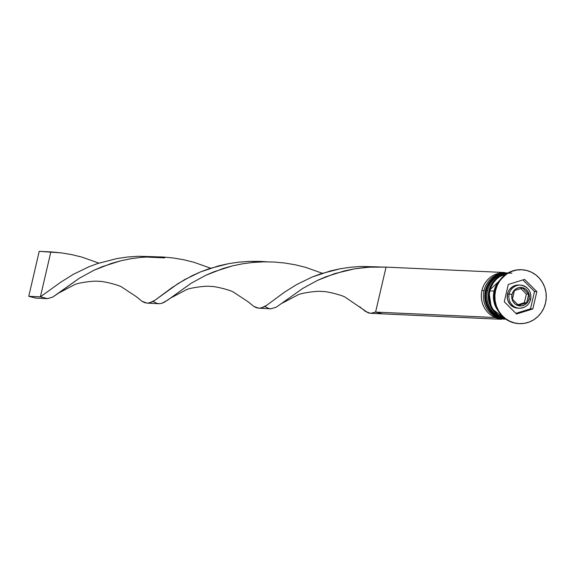 <?xml version="1.0" encoding="UTF-8"?>
<svg xmlns="http://www.w3.org/2000/svg" width="575" height="575" viewBox="0 0 575 575"><rect width="100%" height="100%" fill="white"/><g stroke="black" fill="none" stroke-linecap="round" stroke-linejoin="round"><path stroke-width="0.86" d="M486.277 291.036L485.616 290.842M508.458 273.003A23.122 22.037 92.6 0 0 485.652 290.691A23.122 22.037 -87.4 0 1 507.919 272.974A23.122 22.037 92.6 0 0 507.876 272.974A23.122 22.037 92.6 0 0 485.415 290.684L485.415 290.684A23.122 22.037 -87.4 0 1 503.671 273.204M504.879 319.103A23.122 22.037 -87.4 0 1 485.415 290.684L485.415 290.684A23.122 22.037 92.6 0 0 505.777 319.168A23.122 22.037 92.6 0 1 486.349 290.72L487.514 290.777A23.122 22.037 -87.4 0 1 507.725 273.089A23.122 22.037 92.6 0 0 487.514 290.777L486.349 290.72L485.738 295.212L485.976 299.733L487.054 304.118L488.923 308.2L491.517 311.808L494.73 314.82L498.453 317.113L506.007 319.175M505.813 319.168A23.122 22.037 -87.4 0 1 485.652 290.691A23.122 22.037 92.6 0 0 505.116 319.118M489.771 291.194L489.109 291M505.231 318.751L491.417 308.351L488.8 290.857L507.301 273.341A23.122 22.037 92.6 0 0 488.908 290.842L488.908 290.842A23.122 22.037 -87.4 0 1 505.137 273.786M511.951 273.161A23.122 22.037 92.6 0 0 489.145 290.849A23.122 22.037 -87.4 0 1 507.186 273.412M488.908 290.842L488.908 290.842A23.122 22.037 92.6 0 0 505.224 318.744A23.122 22.037 -87.4 0 1 488.908 290.842M505.13 318.672A23.122 22.037 -87.4 0 1 489.145 290.849A23.122 22.037 92.6 0 0 502.356 317.731M530.588 299.28A11.557 11.018 92.6 0 0 520.835 285.143A11.557 11.018 92.6 0 0 509.155 293.969L511.994 294.537A9.25 8.812 -87.4 0 1 522.653 287.701A9.25 8.812 -87.4 0 1 529.122 298.849L530.567 299.359A11.557 11.018 -87.4 0 1 519.34 308.207A11.557 11.018 -87.4 0 1 509.155 293.969A11.557 11.018 -87.4 0 1 520.389 285.114C528.145 286.602 531.573 291.345 530.682 299.345C528.986 305.045 525.205 307.999 519.34 308.207L517.708 308.135A11.557 11.018 92.6 0 1 507.531 293.897L509.155 293.969L507.531 293.897L508.243 291.755L509.342 289.8L512.512 286.738L516.551 285.171L518.765 285.042A11.557 11.018 92.6 0 0 507.531 293.897L507.344 298.403L507.883 300.596L510.111 304.441L513.583 307.086L517.759 308.135M506.482 272.909A23.122 22.037 -87.4 0 1 507.179 272.952A23.122 22.037 92.6 0 0 484.021 290.619A23.122 22.037 -87.4 0 1 506.482 272.909L504.383 272.816A23.122 22.037 92.6 0 0 481.929 290.519A23.122 22.037 -87.4 0 1 505.432 272.888M503.333 319.032A23.122 22.037 -87.4 0 1 481.929 290.519A23.122 22.037 92.6 0 0 502.284 319.01L504.383 319.103A23.122 22.037 -87.4 0 1 484.021 290.619L481.929 290.519L484.021 290.619A23.122 22.037 92.6 0 0 505.08 319.125M495.118 290.389A26.975 25.71 -87.4 0 1 521.554 269.74A26.975 25.71 92.6 0 0 521.324 269.732A26.975 25.71 92.6 0 0 495.118 290.389L495.585 290.404A26.975 25.71 -87.4 0 1 521.784 269.747A26.975 25.71 -87.4 0 1 545.538 302.982L546.25 297.742L545.977 292.467L544.719 287.349L542.541 282.598L539.515 278.379L535.756 274.872L531.422 272.198L526.664 270.466L521.676 269.747L516.645 270.056L511.757 271.393L507.215 273.707L503.183 276.898L499.819 280.852L497.253 285.408L495.585 290.404L494.874 295.643L495.147 300.919L496.405 306.037L498.582 310.795L501.608 315.007L505.368 318.521L509.702 321.188L514.46 322.92L519.448 323.646L524.479 323.33L529.367 321.993L533.909 319.686L537.941 316.494L541.305 312.541L543.871 307.977L545.538 302.982A26.975 25.71 -87.4 0 1 519.34 323.639A26.975 25.71 -87.4 0 1 495.585 290.404L495.118 290.389A26.975 25.71 92.6 0 0 518.873 323.617A26.975 25.71 92.6 0 0 519.103 323.624A26.975 25.71 -87.4 0 1 495.118 290.389M508.113 272.988L507.876 272.974A23.122 22.037 92.6 0 0 486.349 290.72L487.78 286.443L489.979 282.533L492.861 279.141L496.318 276.402L500.214 274.426L507.883 272.996C496.29 273.326 488.764 279.234 485.307 290.698C483.575 306.813 490.403 316.3 505.777 319.168M494.033 291.072A23.122 22.037 -87.4 0 1 499.668 280.384L495.463 286.788L494.033 291.072L489.842 290.885L494.033 291.072L493.422 295.564L493.659 300.085L494.73 304.47L498.281 311.039A23.122 22.037 -87.4 0 1 494.033 291.072M506.798 273.65A23.122 22.037 92.6 0 0 489.842 290.885A23.122 22.037 92.6 0 0 504.764 318.392L498.223 314.978L495.003 311.966L492.416 308.358L490.54 304.283L489.469 299.898L489.232 295.37L489.842 290.885L491.273 286.602L493.472 282.692L496.354 279.299L499.812 276.568L506.798 273.65M496.692 307.948A22.734 21.67 -87.4 0 1 494.385 291.166L493.788 295.579L494.026 300.028L495.075 304.333L496.915 308.344M524.587 279.393L536.849 291.633L532.824 308.94L516.537 314L504.275 301.753L508.3 284.452L524.587 279.393L536.849 291.633L534.52 291.532L522.891 279.917L534.52 291.532L536.849 291.633L532.824 308.94L530.495 308.832L534.52 291.532L530.495 308.832L532.824 308.94L516.537 314L504.275 301.753L508.3 284.452L524.587 279.393M497.957 283.108L495.794 286.954L494.385 291.166M505.633 319.039A23.122 22.037 -87.4 0 1 487.514 290.777A23.122 22.037 92.6 0 0 505.633 319.039M515.904 313.368L530.495 308.832L515.904 313.368M529.122 298.849L529.273 295.248L528.094 291.863L525.773 289.211L522.653 287.701L519.218 287.565L515.983 288.815L513.453 291.259L511.994 294.537L511.851 298.145L513.029 301.53L515.351 304.175L518.47 305.684L521.906 305.828L525.14 304.577L527.67 302.127L529.122 298.849A9.25 8.812 -87.4 0 1 518.47 305.684A9.25 8.812 -87.4 0 1 511.994 294.537L509.155 293.969A11.557 11.018 92.6 0 0 518.887 308.178A11.557 11.018 92.6 0 0 530.567 299.359L529.122 298.849M522.574 288.039L528.705 294.163L526.693 302.817L518.549 305.347L512.418 299.223L514.431 290.569L522.574 288.039L528.705 294.163L526.377 294.062L520.878 288.571L526.377 294.062L528.705 294.163L526.693 302.817L524.364 302.709L526.377 294.062L524.364 302.709L526.693 302.817L518.549 305.347L512.418 299.223L514.431 290.569L522.574 288.039M517.917 304.714L524.364 302.709L517.917 304.714M501.515 318.96L494.306 317.479L494.399 317.084L494.306 317.479L375.59 312.088L494.306 317.479L501.515 318.96M58.672 293.056L52.735 297.067L47.524 298.641L35.887 298.116L28.75 296.319L39.215 251.354L50.852 251.886L40.387 296.844L60.361 282.476L73.032 274.476L88.701 266.865L97.57 263.558L116.969 258.556L127.298 257.047L137.871 256.292L155.149 256.738L137.871 256.292L127.298 257.047L116.969 258.556L97.57 263.558L88.701 266.865L73.032 274.476L60.361 282.476L40.387 296.844L28.75 296.319L39.215 251.354L61.489 252.885L71.933 254.653L82.052 257.147L98.878 263.127L82.052 257.147L71.933 254.653L61.489 252.885L50.852 251.886L40.387 296.844L47.524 298.641L52.735 297.067L79.429 278.178L93.941 270.272L111.277 263.451L120.851 260.762L130.892 258.707L141.278 257.356L151.886 256.759L162.581 256.967L173.226 257.967L183.669 259.735L193.782 262.229L210.615 268.209L193.782 262.229L183.669 259.735L173.226 257.967L162.581 256.967L151.886 256.759L141.278 257.356L130.892 258.707L120.851 260.762L102.285 266.656L93.941 270.272L79.429 278.178L58.672 293.056L74.599 284.675C77.517 282.864 95.033 280.435 98.469 281.362C102.566 280.808 119.686 285.293 121.871 287.141L136.218 296.592L141.968 301.25L146.992 303.169L149.471 302.939L155.07 300.179L178.049 283.576L192.237 275.626L200.438 271.946L218.759 265.83L228.706 263.63L239.028 262.121L249.607 261.366L260.295 261.402L266.886 261.819L249.607 261.366L239.028 262.121L228.706 263.63L209.3 268.64L200.438 271.946L184.769 279.551L172.09 287.55L155.07 300.179L152.123 301.925L147.976 303.169L159.261 303.722L161.762 303.32L167.498 300.251L191.159 283.252L205.67 275.353L223.014 268.532L232.58 265.844L242.621 263.788L253.014 262.43L263.623 261.841L274.318 262.042L284.956 263.041L295.399 264.816L305.512 267.31L322.345 273.283L305.512 267.31L295.399 264.816L284.956 263.041L274.318 262.042L263.623 261.841L253.014 262.43L242.621 263.788L232.58 265.844L214.015 271.738L205.67 275.353L191.159 283.252L170.408 298.137L186.329 289.757C189.254 287.946 206.77 285.516 210.206 286.443C214.295 285.89 231.423 290.375 233.601 292.222L247.954 301.674L253.697 306.331L258.721 308.25L261.208 308.02L266.8 305.26L283.827 292.632L296.499 284.632L312.168 277.028L321.037 273.722L340.436 268.712L350.764 267.202L361.337 266.448L378.616 266.901L361.337 266.448L350.764 267.202L340.436 268.712L330.488 270.911L312.168 277.028L296.499 284.632L283.827 292.632L266.8 305.26L263.853 307.007L259.713 308.25L270.99 308.804L276.201 307.23L302.896 288.334L317.407 280.435L334.743 273.607L354.351 268.863L368.999 267.181L386.048 267.123L504.764 272.521L386.048 267.123L375.59 312.088L382.727 313.878L501.443 319.276L382.727 313.878L375.59 312.088L370.458 313.332L365.427 311.413L359.655 306.727M147.976 303.169L144.533 302.608L141.968 301.25L136.189 296.571M371.443 313.332L382.727 313.878M170.408 298.137L164.464 302.148L161.762 303.32L159.261 303.722L156.81 303.327L153.123 301.386M259.713 308.25L256.27 307.683L253.697 306.331L247.926 301.645M282.138 303.219L298.066 294.838C300.984 293.02 318.5 290.598 321.935 291.525C326.025 290.972 343.153 295.457 345.338 297.297L368 312.764L370.458 313.332L375.59 312.088L386.048 267.123L375.353 266.922L364.744 267.512L354.351 268.863L344.317 270.926L325.745 276.819L317.407 280.435L302.896 288.334L276.201 307.23L270.99 308.804L268.539 308.408L264.852 306.468M35.887 298.116L47.524 298.641L40.387 296.844L28.75 296.319L35.887 298.116M518.758 285.042L520.389 285.114M521.784 269.747L521.324 269.732M519.34 323.639L518.873 323.617M164.709 257.895L145.532 257.018"/></g></svg>
